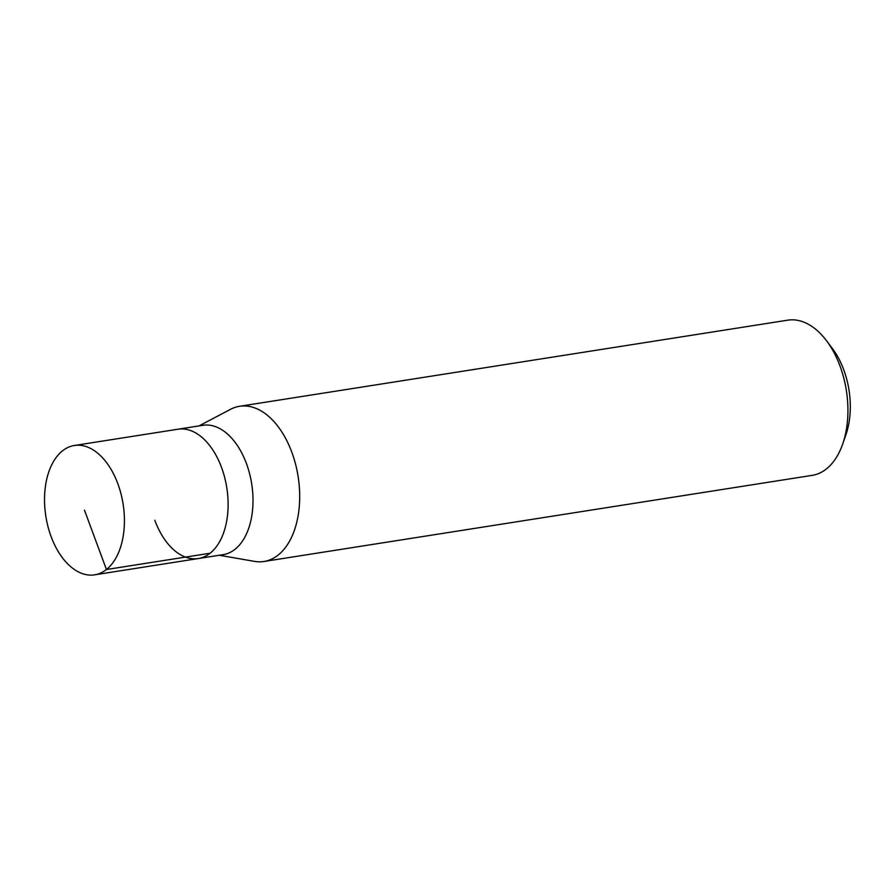 <?xml version="1.0" encoding="UTF-8"?>
<svg xmlns="http://www.w3.org/2000/svg" width="895" height="895" viewBox="0 0 895 895"><rect width="100%" height="100%" fill="white"/><g stroke="black" fill="none" stroke-linecap="round" stroke-linejoin="round"><path stroke-width="1.34" d="M51.093 536.553A65.458 39.123 81.1 0 1 74.319 445.497A65.458 39.123 81.1 0 1 117.86 483.792A65.458 39.123 81.1 0 1 94.635 574.836A65.458 39.123 81.1 0 1 51.093 536.553M221.557 467.503A65.458 39.123 -98.9 0 0 178.016 429.208A65.458 39.123 81.1 0 1 221.557 467.503A65.458 39.123 81.1 0 1 198.332 558.547A65.458 39.123 -98.9 0 0 221.557 467.503M154.79 520.264A65.458 39.123 81.1 0 0 198.332 558.547L223.224 554.631A65.458 39.123 -98.9 0 0 246.449 463.588A65.458 39.123 -98.9 0 0 202.897 425.304L74.319 445.497M199.003 425.919L230.552 409.306A78.547 46.943 81.1 0 1 239.569 406.285A78.547 46.943 81.1 0 1 291.826 452.232A78.547 46.943 81.1 0 1 263.947 561.489A78.547 46.943 81.1 0 1 254.448 561.378L219.32 555.247M263.947 561.489L812.168 475.368A78.547 46.943 -98.9 0 0 842.676 444.065A78.547 46.943 -98.9 0 0 840.047 366.111A78.547 46.943 -98.9 0 0 826.421 340.603A78.547 46.943 -98.9 0 0 787.79 320.164L239.569 406.285M842.676 444.065L845.932 434.724A65.458 39.123 -98.9 0 0 843.739 369.758A65.458 39.123 -98.9 0 0 832.384 348.502L826.421 340.603M84.477 510.172L106.438 569.522L210.124 553.233M198.332 558.547L94.635 574.836"/></g></svg>
